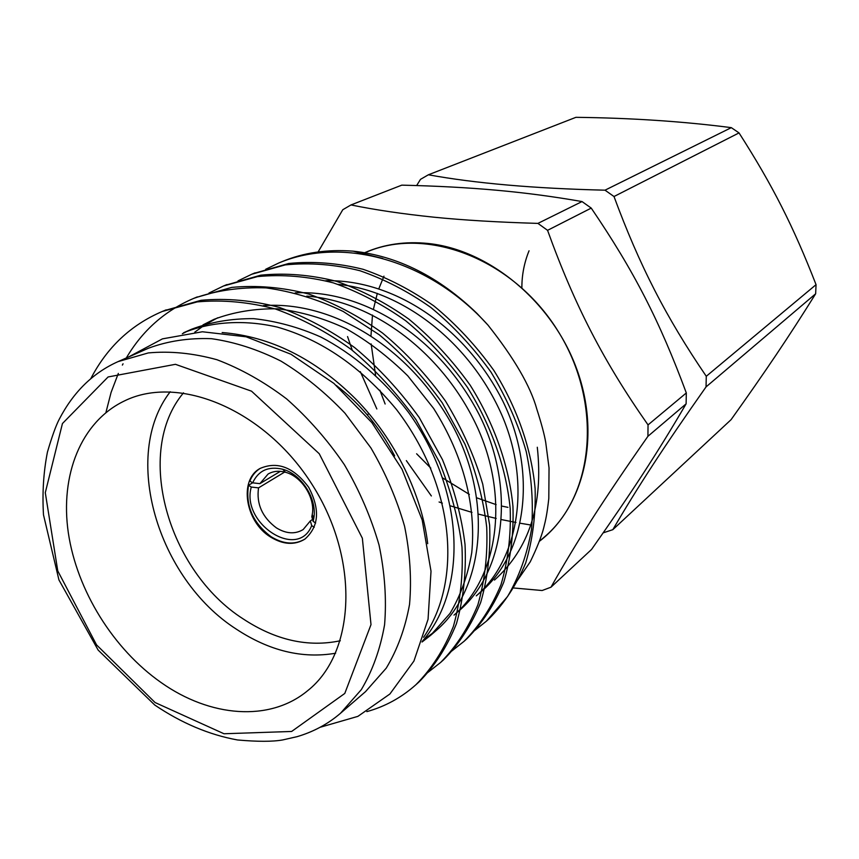 <?xml version="1.0" encoding="UTF-8"?>
<svg xmlns="http://www.w3.org/2000/svg" width="859" height="859" viewBox="0 0 859 859"><rect width="100%" height="100%" fill="white"/><g stroke="black" fill="none" stroke-linecap="round" stroke-linejoin="round"><path stroke-width="1.29" d="M364.688 252.707C384.08 244.235 405.233 241.164 428.169 243.484C489.383 249.765 552.423 302.035 576.743 369.069C601.246 436.093 584.066 507.229 539.559 541.181L544.305 537.068C594.815 494.644 603.018 401.894 557.448 330.2C512.394 258.172 425.108 225.53 365 252.761M363.604 253.18L361.972 253.942M494.494 580.061C529.251 548.708 543.522 504.437 537.294 447.249M382.76 258.462L353.038 251.15C397.663 255.939 439.003 276.716 477.035 313.481L487.998 325.132C514.197 358.171 530.486 386.217 536.864 409.271C541.471 423.648 544.423 434.718 545.733 442.482L549.041 467.94L548.804 498.467C547.033 514.23 545.733 519.824 543.65 528.113C541.417 536.725 536.939 547.978 530.228 561.861L514.809 584.227M191.428 329.298L183.611 332.744C211.056 321.653 243.698 319.419 277.124 327.043C321.674 339.649 361.456 367.137 396.471 409.507C454.658 485.679 462.947 580.501 423.584 637.292M203.025 324.863L213.998 319.344C233.616 311.946 254.908 308.435 277.887 308.821C301.241 311.699 324.036 318.356 346.252 328.772C367.738 340.926 388.247 356.625 407.789 375.866L433.602 408.412C463.881 456.29 476.197 506.477 471.752 552.659C467.865 575.369 460.607 595.631 449.976 613.455L430.617 635.327L422.037 642.017M306.792 296.119C374.256 301.09 443.77 353.747 477.883 428.426C509.462 498.682 497.876 577.516 454.003 615.119L459.694 610.191M338.017 284.35C403.472 290.825 470.217 342.934 501.881 415.165C531.227 482.983 519.18 559.145 476.283 595.845M222.148 332.54C270.542 336.481 315.038 358.622 355.658 398.984C395.634 439.604 422.102 495.74 427.696 543.672M182.333 333.764L187.487 331.112M191.417 329.298C210.519 322.05 231.254 318.496 253.641 318.646C276.437 321.137 298.846 327.268 320.858 337.039C352.512 353.468 383.339 379.345 408.454 412.299C465.331 491.509 467.844 589.22 422.252 641.394M194.768 332.186L203.304 325.969M206.912 323.671L217.714 317.787M263.316 305.632C334.623 300.553 412.127 349.516 454.089 428.48C493.13 503.75 483.402 589.757 436.619 630.152L423.723 639.708M295.26 292.833C365.075 289.537 439.625 338.017 479.172 414.618C515.872 487.44 505.543 570.644 459.705 610.201M325.722 280.732C393.991 279.121 465.728 327.075 502.977 401.421C537.444 471.902 526.631 552.477 481.716 591.164M320.171 727.272L357.902 716.363L389.9 693.997L413.92 661.065L428.061 619.307L431.014 571.224L422.198 520.017L402.033 469.272L371.872 422.628L333.926 383.415L290.976 354.241L246.125 336.803L202.38 331.767L162.448 338.865L128.539 357M164.252 310.668L201.092 300.285C226.529 297.987 252.643 300.371 279.454 307.447C305.611 316.928 330.694 330.328 354.703 347.637C378.594 367.598 400.101 390.899 419.224 417.538L442.471 459.651C454.164 488.664 461.691 516.978 465.041 544.606C466.308 572.481 463.441 598.809 456.473 623.613C447.152 646.709 434.686 666.133 419.063 681.885L417.517 683.259M195.498 297.665L231.715 287.4C256.766 285.048 282.461 287.271 308.778 294.057C334.441 303.216 359.019 316.209 382.513 333.024C405.856 352.415 426.837 375.093 445.456 401.035C461.959 428.222 474.393 455.946 482.758 484.218L489.63 525.096C490.693 552.38 487.708 578.193 480.664 602.535C471.333 625.223 458.931 644.357 443.437 659.916L442.095 661.097M225.208 285.306L260.835 275.159C285.489 272.754 310.743 274.816 336.567 281.344C361.746 290.192 385.809 302.765 408.787 319.076C431.605 337.92 452.07 359.964 470.206 385.229C494.881 424.668 509.162 466.952 512.941 506.305C513.854 532.999 510.794 558.296 503.761 582.209C494.483 604.532 482.178 623.387 466.867 638.785L465.481 640.019M253.48 273.538L288.656 263.488C312.944 261.061 337.77 263.004 363.132 269.307C387.817 277.865 411.407 290.084 433.881 305.954C456.183 324.283 476.165 345.769 493.828 370.401C517.827 408.873 531.614 450.17 535.114 488.674C535.855 514.809 532.698 539.613 525.654 563.085C516.399 585.022 504.19 603.598 489.018 618.802L487.751 619.93M280.431 262.317L281.892 261.705C303.452 252.675 327.161 249.164 353.038 251.15M90.818 378.604C107.15 347.24 130.944 324.874 162.222 311.495L197.162 301.906C222.653 299.608 248.842 302.003 275.728 309.1C301.971 318.625 327.139 332.089 351.224 349.473C375.2 369.51 396.783 392.907 415.981 419.654L439.314 461.938C451.05 491.058 458.609 519.47 461.981 547.194C463.248 575.154 460.381 601.568 453.38 626.426C444.039 649.565 431.529 669.011 415.874 684.763C401.507 697.562 385.176 706.517 366.868 711.628M105.904 412.578L111.079 392.434L118.327 373.418M122.375 365.086L123.052 363.797M126.305 357.988C142.454 330.532 164.896 310.679 193.629 298.427C215.942 290.514 240.08 287.003 266.054 287.883C292.425 291.545 318.163 299.415 343.256 311.495L379.163 334.709C402.57 354.155 423.605 376.886 442.288 402.903L464.934 444.082C476.294 472.461 483.553 500.185 486.709 527.276C487.805 554.613 484.852 580.491 477.851 604.897C468.542 627.639 456.14 646.816 440.656 662.418L427.61 672.672M208.962 293.059L223.458 286.015L257.453 276.598C282.16 274.214 307.458 276.308 333.356 282.879C358.579 291.77 382.706 304.408 405.749 320.794C428.62 339.702 449.15 361.843 467.328 387.194C492.067 426.773 506.391 469.175 510.192 508.635C511.094 535.393 508.034 560.755 500.99 584.711C491.692 607.066 479.365 625.943 464.021 641.351L451.737 651.068M238.007 280.882L251.719 274.257L285.231 264.894C309.562 262.457 334.452 264.389 359.878 270.703C384.628 279.293 408.283 291.545 430.831 307.458C453.208 325.84 473.255 347.39 490.983 372.097C506.66 398.007 518.407 424.486 526.223 451.544C531.742 477.776 533.514 503.707 531.517 529.327C527.19 554.248 519.201 576.647 507.572 596.511L486.387 621.186L474.694 630.495M265.667 269.286L278.874 262.951C343.439 235.871 429.758 260.438 487.998 325.132M365.633 691.506L386.239 668.162C397.459 649.522 405.233 628.251 409.55 604.349C411.708 579.331 410.054 553.314 404.578 526.277C396.837 499.197 385.594 473.062 370.873 447.861L344.953 413.179C325.196 392.391 303.871 375.039 280.979 361.113C257.679 349.409 234.496 341.936 211.411 338.682C188.873 337.845 167.913 341.012 148.543 348.185L118.059 361.618L148.296 352.931C170.222 350.891 193.103 353.156 216.94 359.717C240.874 368.769 264.1 381.826 286.605 398.887C308.22 418.011 327.472 439.926 344.352 464.655C359.459 490.489 371.013 517.279 379.034 544.993C384.811 572.642 386.657 599.228 384.585 624.729C380.301 649.071 372.548 670.718 361.306 689.659L340.508 713.26C328.009 723.997 313.556 731.793 297.139 736.657L282.654 739.943C272.625 741.736 257.571 741.746 237.503 739.964C209.124 734.778 181.539 723.128 154.749 705.024L98.151 650.091L58.938 579.932L43.487 514.82C42.188 492.959 43.508 472.031 47.449 452.027C51.969 436.587 55.889 425.688 59.207 419.332C73.348 392.069 92.965 372.838 118.059 361.618M161.234 682.637C210.09 717.147 269.554 722.279 307.586 690.754C355.454 653.012 360.028 559.681 312.343 484.895C265.195 409.775 178.908 373.923 124.297 401.003C80.81 421.909 59.937 475.252 68.323 532.795C76.88 590.444 113.248 649.06 161.234 682.637M335.633 653.227C302.347 658.928 269.2 650.864 236.182 629.056C157.39 578.558 120.904 455.399 170.222 391.747M336.341 385.476C360.544 404.095 379.979 427.557 394.657 455.882M183.504 392.842C133.918 451.651 167.634 570.891 243.344 619.017C275.75 640.277 308.08 647.514 340.325 640.75M270.617 537.058C283.169 544.692 294.583 545.379 304.87 539.13C319 526.61 320.267 509.312 308.649 487.236C293.671 467.275 277.5 461.004 260.137 468.423C238.577 479.805 245.32 521.918 270.617 537.058M252.621 482.822L248.509 485.271C245.373 505.844 252.911 523.002 271.122 536.735C283.534 544.295 294.862 545.036 305.106 538.958M260.384 468.273C255.617 471.215 252.106 475.478 249.851 481.061L252.643 482.833C258.452 470.507 268.459 465.965 282.654 469.239C301.563 474.114 317.465 499.262 313.771 518.428L313.148 521.402L311.806 516.71L312.257 514.466C315.414 498.016 301.799 476.498 285.596 472.3C279.035 470.496 273.194 471.076 268.072 474.05L259.89 483.66L280.356 471.333M315.661 523.002L313.148 521.402M248.509 485.271L251.29 487.053L258.538 487.869C256.283 503.932 262.242 517.279 276.415 527.898C286.219 533.826 295.131 534.384 303.173 529.552L310.346 520.908L311.688 525.611L314.265 527.265M310.346 520.908L312.579 519.427M311.688 525.611C297.966 560.691 240.681 523.389 251.29 487.053M284.662 472.053L258.538 487.869M259.89 483.66L252.643 482.833M317.529 252.943L342.773 209.736L350.987 204.936C374.996 209.875 402.721 213.966 434.16 217.22C463.495 220.162 498.091 222.223 537.927 223.394L547.559 230.33C574.692 305.471 603.662 361.607 648.04 424.904L647.922 436.297C602.846 500.754 575.466 543.672 550.973 587.202L542.126 590.52L512.823 587.9M507.959 507.358L501.978 506.112M496.148 504.641L476.788 497.844M469.379 494.43L442.793 478.034M430.788 468.101L416.615 453.777M385.133 404.009L379.882 390.201M375.576 375.104L371.152 343.933M370.981 335.697L372.495 315.049M373.472 309.057L377.316 293.381M378.851 288.699L383.952 276.168M550.973 587.202L591.55 549.449C631.354 492.841 657.135 453.455 686.116 403.837L686.32 392.95C659.594 320.965 634.189 271.272 591.239 208.103L582.026 201.564C525.332 191.621 471.344 186.8 401.787 185.147L350.987 204.936M529.047 250.796C524.215 262.736 521.832 275.063 521.875 287.776M739.03 132.909L614.002 196.518L605.015 190.183L731.31 127.647L739.03 132.909C772.574 185.265 793.362 226.379 816.05 284.662L815.653 293.778L706.044 386.904L706.281 376.285L816.05 284.662M603.168 532.859L612.821 529.67L731.084 419.664C765.38 371.55 788.476 337.329 815.653 293.778M731.31 127.647C683.13 121.42 631.344 117.973 575.917 117.329L428.383 174.785L420.502 179.348L416.647 185.565M428.383 174.785C475.446 183.364 534.319 188.497 605.015 190.183M431.358 495.965L406.35 460.628M376.843 408.97L360.329 371.657M352.276 350.289L347.551 336.578M530.851 525.021L520.35 523.26M516.001 522.476L501.559 519.609M496.191 518.439L478.549 514.154M471.999 512.383L450.449 505.865M442.353 503.149L439.089 502M706.044 386.904C663.728 447.024 637.357 487.644 612.821 529.67M614.002 196.518C639.525 265.592 666.122 317.39 706.281 376.285M582.026 201.564L537.927 223.394M591.239 208.103L547.559 230.33M686.32 392.95L648.04 424.904M686.116 403.837L647.922 436.297M155.071 702.533L224.006 733.758L291.641 731.46L344.792 693.438L371.002 624.622L362.358 538.228L319.247 453.735L251.515 391.167L175.44 364.313L108.094 376.961L62.439 423.541L45.291 492.69L57.768 570.924L96.552 644.894L155.071 702.533M363.883 253.244L362.219 253.974M430.617 635.327L436.608 630.152M476.283 595.856L481.706 591.164M282.031 261.641L278.831 262.972M255.155 272.829L251.805 274.214M226.959 284.554L223.458 286.015M197.345 296.881L193.64 298.417M166.184 309.852L162.308 311.463M489.072 618.759L486.441 621.132M466.877 638.774L464.096 641.276M443.555 659.809L440.656 662.418M419.063 681.896L415.992 684.666M365.655 691.527L340.508 713.26M285.596 472.3L282.654 469.239M312.257 514.466L313.771 518.428M369.016 413.651L367.18 414.747"/></g></svg>
